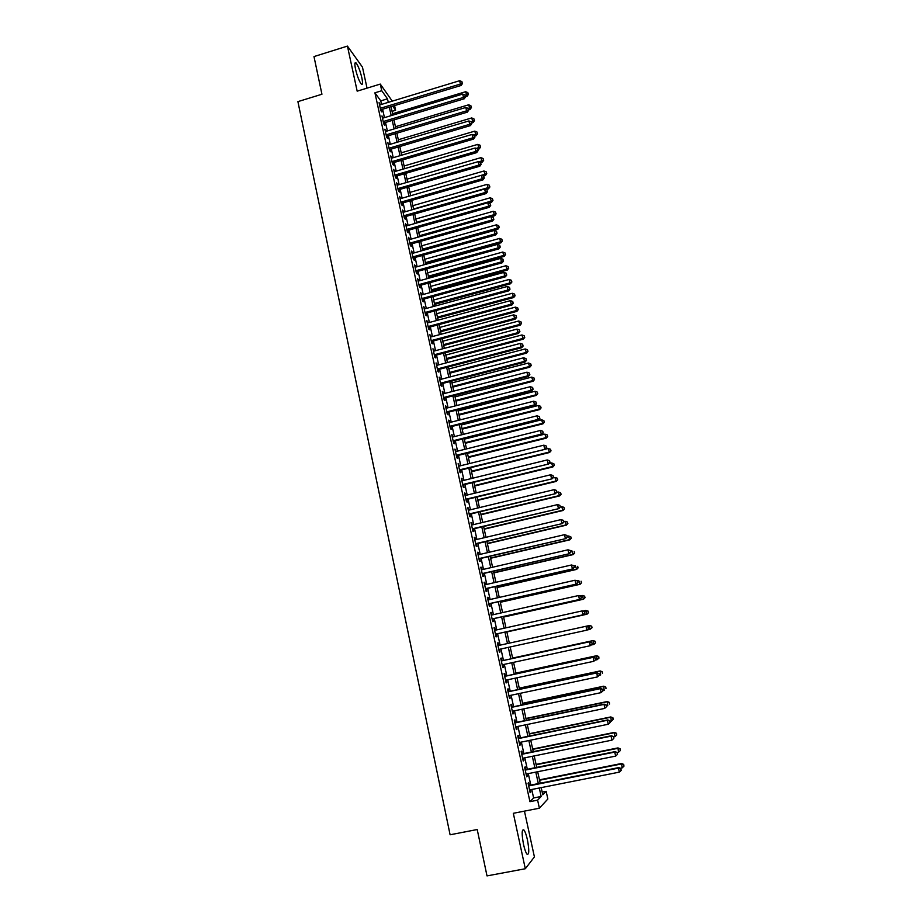 <?xml version="1.0" encoding="UTF-8"?>
<svg xmlns="http://www.w3.org/2000/svg" width="922" height="922" viewBox="0 0 922 922"><rect width="100%" height="100%" fill="white"/><g stroke="black" fill="none" stroke-linecap="round" stroke-linejoin="round"><path stroke-width="1.38" d="M527.419 839.769C526.301 834.836 525.137 831.575 523.927 829.984C521.737 828.982 521.598 833.776 523.512 844.356C524.618 849.323 525.782 852.596 526.992 854.175C529.193 855.109 529.332 850.303 527.419 839.769M361.85 77.828C360.099 70.637 358.162 65.669 356.053 62.927C354.682 61.924 354.521 64.021 355.546 69.219C357.31 76.457 359.246 81.424 361.355 84.144C362.726 85.135 362.888 83.038 361.85 77.828M542.182 792.102L546.147 791.318L547.852 799.017L539.382 808.214L537.618 800.158L541.168 796.481L539.289 787.987M367.037 88.143L362.461 67.156L347.433 46.1L313.987 56.576L321.939 94.24L297.91 101.627L450.097 834.779L477.216 829.523L487.012 875.9L525.31 868.743L534.414 856.918L524.445 811.13M394.57 105.592L395.596 110.26L392.691 106.157M392.057 111.332L395.596 110.26M529.309 785.371L528.698 782.605L528.076 783.17L530.162 792.701L530.784 792.102L530.277 789.774M525.851 769.582L525.24 766.816L524.618 767.335L526.692 776.831L527.315 776.278L526.796 773.915M522.405 753.85L521.794 751.096L521.161 751.568L523.235 761.019L523.869 760.523L523.339 758.115M518.971 738.176L518.371 735.445L517.726 735.86L519.778 745.276L520.423 744.826L519.893 742.383M515.548 722.571L514.949 719.852L514.292 720.22L516.355 729.602L517 729.198L516.458 726.709M512.148 707.024L511.549 704.316L510.88 704.639L512.932 713.985L513.589 713.628L513.035 711.104M508.76 691.546L508.16 688.849L507.492 689.126L509.52 698.427L510.189 698.115L509.636 695.568M505.371 676.126L504.783 673.44L504.103 673.671L506.132 682.937L506.812 682.672L506.247 680.079M502.017 660.774L501.43 658.089L500.738 658.285L502.755 667.516L503.447 667.298L502.87 664.67M498.664 645.481L498.076 642.807L497.373 642.957L499.39 652.142L500.081 651.969L499.505 649.307M495.31 630.199L494.745 627.582L494.031 627.686L496.036 636.837L496.739 636.71L496.163 634.048M491.979 614.974L491.426 612.415L490.7 612.473L492.705 621.601L493.408 621.509L492.832 618.858M488.66 599.819L488.107 597.318L487.392 597.329L489.375 606.411L490.101 606.376L489.513 603.726M485.352 584.721L484.822 582.278L484.085 582.243L486.067 591.29L486.793 591.29L486.217 588.662M482.056 569.681L481.538 567.295L480.788 567.214L482.771 576.227L483.497 576.273L482.932 573.657M478.772 554.698L478.264 552.37L477.515 552.255L479.486 561.221L480.224 561.314L479.647 558.697M475.51 539.785L475.003 537.503L474.254 537.342L476.213 546.285L476.962 546.412L476.386 543.807M472.248 524.918L471.764 522.693L471.004 522.486L472.951 531.395L473.712 531.568L473.147 528.974M469.01 510.12L467.765 507.699L469.701 516.574L470.474 516.781L469.909 514.199M465.783 495.379L464.538 492.97L466.474 501.798L467.247 502.064L466.682 499.493M462.567 480.685L461.323 478.288L463.247 487.093L464.031 487.392L463.466 484.834M459.363 466.059L458.119 463.674L460.043 472.433L460.827 472.779L460.274 470.232M456.171 451.492L454.926 449.106L456.839 457.842L457.646 458.222L457.082 455.687M452.99 436.97L451.757 434.608L453.659 443.298L454.465 443.724L453.912 441.2M449.821 422.507L448.588 420.155L450.489 428.822L451.307 429.283L450.754 426.759M446.663 408.112L445.441 405.761L447.331 414.393L448.15 414.9L447.596 412.388M443.517 393.763L442.306 391.424L444.185 400.021L445.015 400.563L444.462 398.062M440.393 379.472L439.172 377.144L441.05 385.707L441.88 386.295L441.338 383.806M437.27 365.227L436.06 362.922L437.927 371.451L438.768 372.073L438.227 369.595M434.17 351.052L432.96 348.747L434.815 357.252L435.668 357.909L435.126 355.431M431.07 336.922L429.871 334.628L431.715 343.099L432.579 343.791L432.038 341.336M427.992 322.85L426.782 320.568L428.638 329.004L429.491 329.742L428.961 327.287M424.915 308.835L423.717 306.565L425.561 314.955L426.425 315.739L425.895 313.284M421.861 294.867L420.663 292.608L422.495 300.975L423.371 301.782L422.841 299.35M418.807 280.956L417.62 278.709L419.441 287.042L420.328 287.883L419.798 285.463M415.776 267.092L414.589 264.856L416.41 273.154L417.297 274.041L416.767 271.621M412.745 253.285L411.569 251.061L413.379 259.324L414.278 260.246L413.748 257.849M409.737 239.536L408.561 237.311L410.359 245.552L411.27 246.508L410.739 244.111M406.729 225.832L405.553 223.62L407.351 231.825L408.262 232.828L407.743 230.431M403.744 212.175L402.568 209.974L404.366 218.157L405.277 219.182L404.758 216.808M400.759 198.576L399.595 196.386L401.381 204.534L402.303 205.606L401.785 203.232M397.797 185.034L396.633 182.856L398.408 190.969L399.341 192.064L398.823 189.702M394.835 171.527L393.682 169.36L395.446 177.45L396.379 178.591L395.872 176.229M391.896 158.088L390.732 155.922L392.495 163.978L393.44 165.153L392.933 162.814M388.957 144.685L387.805 142.541L389.557 150.563L390.513 151.773L389.994 149.433M386.03 131.339L384.889 129.207L386.629 137.205L387.586 138.438L387.079 136.11M383.126 118.051L381.973 115.918L383.713 123.882L384.681 125.15L384.174 122.833M381.547 104.393L380.774 100.867L374.92 92.811L529.943 801.667L533.619 797.968L531.764 789.486M530.795 785.083L528.283 773.616M527.326 769.282L524.814 757.815M523.88 753.539L521.368 742.083M520.446 737.877L517.933 726.409M517.023 722.26L514.511 710.804M513.612 706.725L511.099 695.257M510.223 691.235L507.711 679.768M506.835 675.814L504.322 664.347M503.47 660.452L500.957 648.984M500.116 645.158L497.615 633.725M496.762 629.876L494.284 618.535M493.431 614.651L490.965 603.403M490.101 599.496L487.657 588.328M486.793 584.387L484.361 573.323M483.497 569.347L481.088 558.363M480.212 554.364L477.827 543.473M476.939 539.451L474.565 528.64M473.678 524.583L471.326 513.865M470.427 509.774L468.099 499.148M467.2 495.033L464.884 484.488M463.973 480.339L461.68 469.874M460.77 465.714L458.499 455.33M457.577 451.135L455.318 440.843M454.396 436.613L452.149 426.402M451.215 422.161L449.002 412.03M448.057 407.755L445.856 397.705M444.911 393.406L442.733 383.437M441.776 379.103L439.621 369.226M438.665 364.87L436.509 355.062M435.553 350.683L433.421 340.967M432.453 336.553L430.344 326.918M429.364 322.481L427.266 312.915M426.287 308.455L424.212 298.97M423.233 294.487L421.17 285.082M420.178 280.576L418.127 271.252M417.136 266.712L415.107 257.457M414.116 252.905L412.099 243.731M411.097 239.144L409.103 230.051M408.089 225.441L406.106 216.416M405.092 211.783L403.133 202.84M402.119 198.184L400.171 189.31M399.145 184.642L397.209 175.837M396.183 171.135L394.27 162.41M393.233 157.685L391.331 149.041M390.294 144.293L388.416 135.707M387.367 130.947L385.5 122.43M384.451 117.647L382.607 109.211M380.221 104.797L379.08 102.676L380.809 110.617L381.777 111.919L381.27 109.614M539.382 808.214L513.323 813.296L525.31 868.743M529.943 801.667L537.618 800.158M374.92 92.811L381.743 90.725L380.279 84.086L392.276 101.143M347.433 46.1L357.171 91.163L380.279 84.086M541.191 787.619L542.781 794.81L546.147 791.318M391.02 106.664L392.887 115.1M393.948 119.895L395.826 128.412M396.875 133.183L398.765 141.769M399.814 146.529L401.727 155.184M402.764 159.909L404.7 168.645M405.738 173.348L407.674 182.153M408.711 186.843L410.67 195.718M411.696 200.374L413.667 209.329M414.693 213.973L416.686 222.997M417.701 227.607L419.706 236.712M420.72 241.299L422.737 250.484M423.751 255.048L425.791 264.303M426.794 268.844L428.845 278.179M429.848 282.697L431.922 292.113M432.914 296.596L435 306.092M435.991 310.553L438.1 320.13M439.079 324.567L441.212 334.213M442.18 338.628L444.323 348.355M445.291 352.746L447.458 362.553M448.415 366.921L450.604 376.81M451.561 381.143L453.751 391.112M454.707 395.423L456.92 405.484M457.865 409.76L460.101 419.902M461.046 424.155L463.293 434.377M464.227 438.607L466.497 448.91M467.431 453.105L469.713 463.501M470.635 467.673L472.951 478.149M473.862 482.287L476.19 492.844M477.1 496.97L479.44 507.607M480.35 511.698L482.713 522.428M483.612 526.497L485.998 537.307M486.885 541.341L489.294 552.243M490.17 556.254L492.59 567.249M493.477 571.214L495.921 582.301M496.785 586.242L499.251 597.421M500.116 601.328L502.594 612.6M503.458 616.484L505.959 627.836M506.812 631.685L509.336 643.13L589.619 625.473L591.682 626.211L592.039 627.721L591.682 626.211M510.177 646.967L512.713 658.446M513.566 662.342L516.101 673.821M516.977 677.785L519.501 689.264M520.388 693.286L522.924 704.765M523.823 708.845L526.358 720.324M527.269 724.473L529.804 735.952M530.726 740.159L533.262 751.637M534.207 755.913L536.731 767.392M537.687 771.737L540.223 783.204M388.266 102.354L387.494 98.827L381.743 90.725M538.321 783.585L535.797 772.106M534.841 767.772L532.317 756.294M531.372 752.018L528.848 740.55M527.914 736.332L525.39 724.865M524.48 720.716L521.944 709.237M521.045 705.157L518.521 693.678M517.634 689.656L515.11 678.177M514.234 674.224L511.71 662.745M510.846 658.85L508.322 647.371M507.48 643.544L504.956 632.1M504.103 628.251L501.603 616.899M500.75 613.015L498.272 601.755M497.407 597.836L494.953 586.669M494.077 582.727L491.633 571.64M490.769 567.664L488.337 556.681M487.461 552.67L485.064 541.767M484.177 537.745L481.791 526.923M480.892 522.866L478.53 512.136M477.631 508.045L475.291 497.407M474.381 493.293L472.052 482.736M471.142 478.587L468.837 468.111M467.915 463.939L465.633 453.555M464.7 449.36L462.429 439.056M461.507 434.827L459.248 424.604M458.315 420.351L456.079 410.221M455.134 405.934L452.921 395.884M451.976 391.573L449.775 381.604M448.83 377.271L446.651 367.382M445.683 363.026L443.528 353.218M442.56 348.827L440.416 339.1M439.448 334.686L437.316 325.04M436.337 320.602L434.239 311.037M433.248 306.565L431.162 297.08M430.171 292.585L428.096 283.181M427.105 278.663L425.054 269.328M424.051 264.787L422.011 255.532M421.008 250.968L418.98 241.795M417.977 237.208L415.972 228.103M414.946 223.493L412.964 214.457M411.938 209.824L409.967 200.869M408.942 196.213L406.994 187.339M405.957 182.66L404.02 173.855M402.983 169.152L401.058 160.416M400.021 155.691L398.108 147.036M397.059 142.276L395.169 133.69M394.12 128.919L392.242 120.413M391.193 115.619L389.326 107.171M380.774 100.867L387.494 98.827M533.619 797.968L541.168 796.481M379.403 104.198L380.048 104.002M382.296 117.405L382.941 117.209M385.2 130.659L385.845 130.463M388.116 143.959L388.761 143.763M391.032 157.305L391.677 157.12M393.971 170.708L394.616 170.524M396.921 184.158L397.566 183.974M399.871 197.665L400.517 197.481M402.845 211.219L403.49 211.034M405.818 224.818L406.475 224.634M408.815 238.475L409.46 238.291M411.811 252.19L412.468 252.006M414.819 265.939L415.476 265.767M417.85 279.758L418.507 279.573M420.881 293.622L421.55 293.438M423.936 307.533L424.593 307.36M426.99 321.513L427.658 321.329M430.067 335.527L430.724 335.354M433.144 349.611L433.813 349.438M436.244 363.741L436.901 363.568M439.345 377.928L440.013 377.755M442.468 392.173L443.136 392M445.591 406.464L446.271 406.291M448.737 420.812L449.406 420.651M451.895 435.219L452.564 435.057M455.053 449.682L455.733 449.521M458.234 464.204L458.914 464.043M461.426 478.783L462.106 478.622M464.63 493.42L465.31 493.247M467.846 508.103L468.537 507.941M471.084 522.855L471.764 522.693M474.323 537.664L475.003 537.503M477.573 552.532L478.264 552.37M480.846 567.456L481.538 567.295M484.131 582.439L484.822 582.278M487.415 597.479L488.107 597.318M490.723 612.577L491.426 612.415M494.042 627.744L494.745 627.582M497.373 642.957L498.076 642.807M499.39 652.119L500.081 651.969M502.744 667.447L503.447 667.298M506.109 682.822L506.812 682.672M509.486 698.265L510.189 698.115M512.886 713.778L513.589 713.628M516.297 729.348L517 729.198M519.72 744.976L520.423 744.826M523.154 760.673L523.869 760.523M526.6 776.428L527.315 776.278M530.069 792.252L530.784 792.102M380.636 109.799L461.161 85.446L460.401 84.052L380.302 108.3M462.199 82.922L461.887 81.585L462.199 82.922L460.401 84.052L459.629 80.721L379.587 104.993M461.161 85.446L462.498 83.487M461.887 81.585L459.629 80.721M465.575 96.787L467.097 96.326L465.61 91.727L392.588 113.729M465.195 95.346L468.122 93.883L468.411 94.413L467.823 92.58L468.122 93.883M465.61 91.727L467.823 92.58M468.411 94.413L467.097 96.326M383.529 123.029L464.239 98.781L463.489 97.421L383.206 121.554M465.287 96.28L464.976 94.943L465.287 96.28L463.489 97.421L462.717 94.079L382.48 118.235M464.239 98.781L465.587 96.833M464.976 94.943L462.717 94.079M386.433 136.306L467.327 112.161L466.59 110.836L386.122 134.866M468.388 109.695L468.076 108.347L468.388 109.695L466.59 110.836L465.806 107.482L385.396 131.535M467.327 112.161L468.687 110.225M468.076 108.347L465.806 107.482M389.361 149.629L470.439 125.599L469.701 124.309L389.049 148.223M471.499 123.145L471.188 121.796L471.499 123.145L469.701 124.309L468.918 120.943L388.312 144.881M470.439 125.599L471.799 123.663M471.188 121.796L468.918 120.943M392.288 162.998L473.551 139.084L472.825 137.827L391.988 161.627M474.623 136.663L474.311 135.304L474.623 136.663L472.825 137.827L472.041 134.451L391.251 158.273M473.551 139.084L474.922 137.159M474.311 135.304L472.041 134.451M468.595 109.845L470.116 109.395L468.641 104.808L395.446 126.729M468.146 108.473L471.154 106.975L471.442 107.494L470.854 105.661L471.154 106.975M468.641 104.808L470.854 105.661M471.442 107.494L470.116 109.395M471.638 122.96L473.159 122.511L471.684 117.947L398.327 139.764M470.912 121.692L474.484 120.621L473.896 118.8L474.208 120.114M471.684 117.947L473.896 118.8M474.484 120.621L473.159 122.511M474.68 136.133L476.201 135.672L474.738 131.143L401.208 152.845M473.551 135.015L477.538 133.794L476.951 131.973L477.262 133.298M474.738 131.143L476.951 131.973M477.538 133.794L476.201 135.672M477.734 149.352L478.057 150.712L477.734 149.352L479.267 148.891L477.792 144.374L404.113 165.983M476.178 148.384L480.604 147.013L480.016 145.215L480.327 146.54M477.792 144.374L480.016 145.215M480.604 147.013L479.267 148.891M395.227 176.425L476.686 152.626L475.959 151.404L394.927 175.088M477.769 150.217L475.959 151.404L475.176 148.004L394.19 171.723M476.686 152.626L478.057 150.712M477.446 148.868L475.176 148.004M480.696 162.629L482.333 162.157L480.869 157.662L407.017 179.168M478.818 161.811L483.681 160.29L483.093 158.492L483.405 159.817M480.869 157.662L483.093 158.492M483.681 160.29L482.333 162.157M398.177 189.897L479.82 166.214L479.106 165.026L397.889 188.595M480.915 163.839L480.593 162.468L480.915 163.839L479.106 165.026L478.322 161.615L397.152 185.218M479.82 166.214L481.192 164.312M480.593 162.468L478.322 161.615M483.474 176.033L485.421 175.468L483.958 170.996L409.933 192.398M410.659 195.706L484.73 174.339L486.77 173.613L486.182 171.815L486.493 173.152M483.958 170.996L486.182 171.815M486.77 173.613L485.421 175.468M401.139 203.416L482.978 179.859L482.264 178.707L400.863 202.16M484.073 177.497L483.762 176.125L484.073 177.497L482.264 178.707L481.468 175.284L400.113 198.76M482.978 179.859L484.35 177.958M483.762 176.125L481.468 175.284M486.078 189.529L488.51 188.826L487.058 184.377L412.86 205.675M413.598 209.006L487.83 187.731L489.87 186.982L489.294 185.195L489.605 186.544M487.058 184.377L489.294 185.195M489.87 186.982L488.51 188.826M404.101 216.993L486.136 193.551L485.433 192.433L403.836 215.771M487.242 191.211L486.931 189.84L487.242 191.211L485.433 192.433L484.638 188.998L403.087 212.36M486.136 193.551L487.531 191.661M486.931 189.84L484.638 188.998M488.672 203.082L491.622 202.241L490.17 197.815L415.799 218.998M416.537 222.34L490.942 201.18L492.982 200.408L492.406 198.633L492.717 199.97M490.17 197.815L492.406 198.633M492.982 200.408L491.622 202.241M407.086 230.615L489.317 207.3L488.625 206.217L406.833 229.428M490.435 204.984L490.112 203.612L490.435 204.984L488.625 206.217L487.819 202.771L406.083 226.017M489.317 207.3L490.711 205.422M490.112 203.612L487.819 202.771M491.265 216.682L494.734 215.702L493.293 211.299L418.749 232.379M419.487 235.732L494.077 214.676L496.105 213.881L495.529 212.106L495.84 213.466M493.293 211.299L495.529 212.106M496.105 213.881L494.734 215.702M410.083 244.295L492.498 221.096L491.818 220.058L409.829 243.143M493.627 218.814L493.305 217.419L493.627 218.814L491.818 220.058L491.011 216.589L409.08 239.72M492.498 221.096L493.904 219.229M493.305 217.419L491.011 216.589M422.691 250.277L497.868 229.221L496.428 224.83L421.711 245.805M422.449 249.171L497.212 228.218L499.24 227.4L498.664 225.636L498.975 226.996M496.428 224.83L498.664 225.636M499.24 227.4L497.868 229.221M413.091 258.022L495.702 234.949L495.022 233.946L412.849 256.915M496.843 232.69L496.52 231.295L496.843 232.69L495.022 233.946L494.227 230.465L412.088 253.469M495.702 234.949L497.108 233.093M496.52 231.295L494.227 230.465M425.664 263.727L501.003 242.786L499.563 238.418L424.685 259.289M425.434 262.666L500.358 241.818L502.386 240.965L501.81 239.224L502.121 240.584M499.563 238.418L501.81 239.224M502.386 240.965L501.003 242.786M416.11 271.806L498.917 248.848L498.249 247.88L415.868 270.734M500.058 246.612L499.736 245.217L500.058 246.612L498.249 247.88L497.442 244.399L415.119 267.276M498.917 248.848L500.323 247.004M499.736 245.217L497.442 244.399M428.638 277.234L504.161 256.397L502.721 252.052L427.67 272.82M428.419 276.208L503.516 255.475L505.544 254.599L504.968 252.859L505.291 254.218M502.721 252.052L504.968 252.859M505.544 254.599L504.161 256.397M419.141 285.647L502.144 262.805L501.476 261.883L418.911 284.61M503.297 260.592L502.974 259.197L503.297 260.592L501.476 261.883L500.669 258.379L418.15 281.129M502.144 262.805L503.562 260.972M502.974 259.197L500.669 258.379M422.184 299.535L505.383 276.819L504.726 275.932L421.965 298.532M506.547 274.629L506.213 273.223L506.547 274.629L504.726 275.932L503.908 272.416L421.193 295.04M505.383 276.819L506.8 274.998M506.213 273.223L503.908 272.416M425.226 313.468L508.633 290.891L507.987 290.038L425.019 312.512M509.797 288.724L509.474 287.318L509.797 288.724L507.987 290.038L507.169 286.5L424.258 309.008M508.633 290.891L510.062 289.07M509.474 287.318L507.169 286.5M428.292 327.46L511.894 305.009L511.249 304.191L428.096 326.538M513.07 302.877L512.747 301.459L513.07 302.877L511.249 304.191L510.431 300.653L427.324 323.023M511.894 305.009L513.323 303.2M512.747 301.459L510.431 300.653M431.369 341.509L515.168 319.185L514.534 318.413L431.173 340.621M516.355 317.076L516.032 315.647L516.355 317.076L514.534 318.413L513.715 314.851L430.401 337.095M515.168 319.185L516.608 317.387M516.032 315.647L513.715 314.851M434.458 355.604L518.452 333.418L517.83 332.681L434.274 354.763M519.651 331.332L519.328 329.903L519.651 331.332L517.83 332.681L517.012 329.108L433.501 351.224M518.452 333.418L519.904 331.62M519.328 329.903L517.012 329.108M437.558 369.768L521.76 347.698L521.137 347.006L437.385 368.961M522.97 345.646L522.636 344.206L522.97 345.646L521.137 347.006L520.319 343.41L436.602 365.412M521.76 347.698L523.212 345.923M522.636 344.206L520.319 343.41M440.67 383.978L525.067 362.046L524.468 361.378L440.497 383.206M526.289 360.006L525.955 358.566L526.289 360.006L524.468 361.378L523.638 357.782L439.725 379.645M525.067 362.046L526.531 360.272M525.955 358.566L523.638 357.782M443.793 398.235L528.398 376.441L527.799 375.819L443.632 397.52M529.62 374.436L529.286 372.984L529.62 374.436L527.799 375.819L526.969 372.2L442.848 393.936M528.398 376.441L529.862 374.678M529.286 372.984L526.969 372.2M446.928 412.56L531.74 390.893L531.153 390.317L446.778 411.88M532.974 388.911L532.639 387.459L532.974 388.911L531.153 390.317L530.311 386.687L445.994 408.285M531.74 390.893L533.204 389.153M532.639 387.459L530.311 386.687M450.074 426.932L535.094 405.403L534.506 404.862L449.936 426.287M536.339 403.456L536.005 401.992L536.339 403.456L534.506 404.862L533.665 401.22L449.141 422.679M535.094 405.403L536.569 403.675M536.005 401.992L533.665 401.22M453.232 441.361L538.46 419.971L537.883 419.475L453.105 440.762M539.716 418.046L539.37 416.583L539.716 418.046L537.883 419.475L537.042 415.822L452.31 437.143M538.46 419.971L539.946 418.242M539.37 416.583L537.042 415.822M456.413 455.848L541.836 434.596L541.272 434.135L456.286 455.295M543.104 432.695L542.758 431.231L543.104 432.695L541.272 434.135L540.43 430.47L455.491 451.653M541.836 434.596L543.323 432.879M542.758 431.231L540.43 430.47M459.594 470.393L545.236 449.279L459.479 469.874M546.504 447.412L546.17 445.937L546.504 447.412L544.672 448.864L543.819 445.176L458.683 466.221M545.236 449.279L546.723 447.573M546.17 445.937L543.819 445.176M462.786 484.995L548.636 464.02L462.683 484.523M549.927 462.176L549.581 460.7L549.927 462.176L548.094 463.651L547.23 459.951L461.887 480.858M548.636 464.02L550.134 462.325M549.581 460.7L547.23 459.951M466.002 499.655L552.059 478.818L465.91 499.217M553.35 477.008L553.004 475.522L553.35 477.008L551.517 478.495L550.665 474.772L465.103 495.54M552.059 478.818L553.569 477.147M553.004 475.522L550.665 474.772M469.217 514.372L555.493 493.673L469.137 513.98M556.796 491.899L556.45 490.4L556.796 491.899L554.963 493.385L554.099 489.663L468.33 510.281M555.493 493.673L557.003 492.014M556.45 490.4L554.099 489.663M472.456 529.136L558.939 508.598L472.375 528.79M560.253 506.846L559.908 505.348L560.253 506.846L558.421 508.356L557.556 504.611L471.568 525.091M558.939 508.598L560.461 506.939M559.908 505.348L557.556 504.611M475.706 543.968L562.397 523.569L475.637 543.669M563.722 521.852L563.377 520.342L563.722 521.852L561.89 523.373L561.014 519.616L474.818 539.946M562.397 523.569L563.93 521.933M563.377 520.342L561.014 519.616M478.967 558.859L565.878 538.609L478.91 558.605M567.203 536.915L566.857 535.405L567.203 536.915L565.37 538.448L564.495 534.679L478.092 554.86M565.878 538.609L567.41 536.973M566.857 535.405L564.495 534.679M482.241 573.807L569.358 553.707L482.194 573.599M570.706 552.036L568.874 553.592L567.998 549.8L570.557 550.572L570.706 552.036L570.557 550.572M481.365 569.842L567.998 549.8L570.361 550.526M569.358 553.707L570.902 552.082M485.525 588.824L572.862 568.862L485.491 588.651M574.222 567.226L572.378 568.793L571.502 564.99L574.06 565.739L574.222 567.226L574.06 565.739M484.661 584.882L571.502 564.99L573.864 565.705M572.862 568.862L574.406 567.26M488.821 603.887L576.377 584.087L488.798 603.76M577.748 582.474L575.904 584.052L575.028 580.238L577.587 580.964L577.748 582.474L577.587 580.964M487.969 599.98L575.028 580.238L577.391 580.952M576.377 584.087L577.933 582.485M492.141 619.019L579.915 599.358L492.118 618.939M581.286 597.79L579.442 599.381L578.555 595.543L581.114 596.246L581.286 597.79L581.114 596.246M491.288 615.135L578.555 595.543L580.929 596.246M579.915 599.358L581.471 597.779M495.46 634.198L583.453 614.709L495.448 634.163M584.848 613.153L583.004 614.767L582.116 610.917L584.663 611.597L584.848 613.153L584.663 611.597M494.618 630.348L582.116 610.917L584.49 611.62M583.453 614.709L585.021 613.13M588.593 628.55L588.052 627.041L588.593 628.55L586.576 630.222L498.802 649.457M588.409 628.597L586.576 630.222L586.127 626.245L497.961 645.631L585.677 626.349L588.052 627.041M588.236 627.006L586.127 626.245M592.166 644.029L591.809 642.473L592.166 644.029L590.149 645.734L502.167 664.82M591.993 644.086L590.149 645.734L589.7 641.7L501.314 660.924M501.326 660.97L589.262 641.85L591.636 642.53M591.809 642.473L589.7 641.7M595.762 659.564L595.405 658.008L595.762 659.564L593.756 661.304L505.544 680.24M595.6 659.645L593.756 661.304L593.284 657.213L504.68 676.275M504.691 676.379L592.846 657.409L595.232 658.089M595.405 658.008L593.284 657.213M599.381 675.169L599.012 673.613L599.381 675.169L597.364 676.944L508.932 695.718M599.208 675.273L597.364 676.944L596.88 672.795L508.045 691.696M508.08 691.834L596.465 673.025L598.851 673.705M599.012 673.613L596.88 672.795M603 690.843L602.642 689.276L603 690.843L600.994 692.653L512.332 711.254M602.838 690.958L600.994 692.653L600.499 688.434L511.445 707.174M511.48 707.37L600.084 688.711L602.481 689.391M602.642 689.276L600.499 688.434M606.641 706.575L606.273 704.996L606.641 706.575L604.636 708.419L515.755 726.859M606.48 706.713L604.636 708.419L604.117 704.131L514.845 722.721M514.891 722.952L603.726 704.466L606.123 705.134M606.273 704.996L604.117 704.131M518.325 738.603L607.379 720.278L608.289 724.243L519.178 742.533M518.256 738.326L607.771 719.898L609.776 720.946L610.145 722.525L609.776 720.946M609.926 720.785L607.771 719.898M608.289 724.243L610.145 722.525M521.76 754.323L611.044 736.159L611.966 740.147L522.624 758.264M521.691 753.989L611.424 735.733L613.453 736.816L613.81 738.407L613.453 736.816M613.591 736.643L611.424 735.733M611.966 740.147L613.81 738.407M525.217 770.101L614.732 752.11L615.654 756.109L526.082 774.054M525.137 769.72L615.101 751.626L614.732 752.11L617.129 752.755L617.51 754.357L617.129 752.755M617.279 752.559L615.101 751.626M615.654 756.109L617.51 754.357M528.686 785.947L618.432 768.118L619.354 772.129L529.562 789.923M528.594 785.521L618.789 767.588L618.432 768.118L620.84 768.764L621.209 770.366L620.84 768.764M620.979 768.556L618.789 767.588M619.354 772.129L621.209 770.366M431.634 290.787L507.319 270.065L505.89 265.743L430.666 286.396M431.415 289.796L506.685 269.166L508.714 268.267L508.137 266.539L508.46 267.91M505.89 265.743L508.137 266.539M508.714 268.267L507.319 270.065M434.631 304.387L510.5 283.78L509.071 279.481L433.663 300.019M434.423 303.442L509.878 282.927L511.894 281.994L511.33 280.276L511.641 281.648M509.071 279.481L511.33 280.276M511.894 281.994L510.5 283.78M437.639 318.044L513.692 297.541L512.263 293.277L436.682 313.699M437.443 317.133L513.07 296.734L515.087 295.778L514.522 294.06L514.845 295.443M512.263 293.277L514.522 294.06M515.087 295.778L513.692 297.541M440.67 331.759L516.885 311.371L515.479 307.118L439.713 327.437M440.474 330.871L516.274 310.587L518.291 309.608L517.726 307.902L518.049 309.285M515.479 307.118L517.726 307.902M518.291 309.608L516.885 311.371M443.701 345.508L520.1 325.236L518.694 321.017L442.756 341.221M443.517 344.667L519.501 324.498L521.518 323.484L520.953 321.801L521.276 323.184M518.694 321.017L520.953 321.801M521.518 323.484L520.1 325.236M446.744 359.326L523.327 339.169L521.921 334.963L445.799 355.051M446.571 358.52L522.728 338.466L524.745 337.429L524.18 335.746L524.503 337.141M521.921 334.963L524.18 335.746M524.745 337.429L523.327 339.169M449.798 373.191L526.566 353.149L525.16 348.965L448.864 368.938M449.636 372.419L525.978 352.481L527.983 351.409L527.43 349.738L527.753 351.144M525.16 348.965L527.43 349.738M527.983 351.409L526.566 353.149M452.875 387.102L529.816 367.175L528.421 363.026L451.941 382.884M452.714 386.376L529.228 366.553L531.245 365.458L530.68 363.798L531.014 365.204M528.421 363.026L530.68 363.798M531.245 365.458L529.816 367.175M455.952 401.07L533.077 381.259L531.683 377.133L455.019 396.875M455.802 400.378L532.501 380.671L534.506 379.553L533.953 377.905L534.276 379.311M531.683 377.133L533.953 377.905M534.506 379.553L533.077 381.259M459.041 415.084L536.35 395.4L534.956 391.297L458.119 410.912M458.902 414.439L535.786 394.847L537.791 393.706L537.238 392.057L537.561 393.475M534.956 391.297L537.238 392.057M537.791 393.706L536.35 395.4M462.141 429.168L539.635 409.599L538.252 405.519L461.231 425.019M462.014 428.546L539.082 409.08L541.087 407.904L540.534 406.279L540.857 407.697M538.252 405.519L540.534 406.279M541.087 407.904L539.635 409.599M465.264 443.286L542.931 423.843L541.56 419.798L464.354 439.172M465.137 442.721L542.39 423.371L544.383 422.161L543.842 420.547L544.164 421.976M541.56 419.798L543.842 420.547M544.383 422.161L542.931 423.843M468.388 457.473L546.25 438.146L544.879 434.124L467.489 453.37M468.272 456.932L545.709 437.72L547.703 436.486L547.161 434.873L547.495 436.302M544.879 434.124L547.161 434.873M547.703 436.486L546.25 438.146M471.522 471.707L549.57 452.506L548.21 448.507L545.271 449.233M471.419 471.211L549.039 452.114L551.033 450.846L550.492 449.245L550.826 450.685M548.21 448.507L550.492 449.245M551.033 450.846L549.57 452.506M474.68 485.998L552.912 466.924L551.552 462.948L549.051 463.559M474.576 485.537L552.382 466.567L554.376 465.276L553.834 463.685L554.168 465.137M551.552 462.948L553.834 463.685M554.376 465.276L552.912 466.924M477.838 500.335L556.266 481.399L554.906 477.446L552.843 477.942M477.746 499.92L555.747 481.077L557.741 479.763L557.199 478.172L557.533 479.624M554.906 477.446L557.199 478.172M557.741 479.763L556.266 481.399M481.019 514.741L559.619 495.921L558.271 492.002L556.669 492.383M480.938 514.361L559.112 495.644L561.106 494.296L560.564 492.728L560.91 494.18M558.271 492.002L560.564 492.728M561.106 494.296L559.619 495.921M484.2 529.193L562.996 510.5L561.659 506.604L560.449 506.893M484.131 528.859L562.501 510.269L564.495 508.886L563.953 507.331L564.299 508.794M561.659 506.604L563.953 507.331M564.495 508.886L562.996 510.5M487.404 543.703L566.396 525.148L565.048 521.276L563.838 521.564M487.335 543.415L565.901 524.952L567.883 523.535L567.353 521.99L567.698 523.466M565.048 521.276L567.353 521.99M567.883 523.535L566.396 525.148M490.619 558.271L569.796 539.843L568.459 536.005L567.249 536.281M490.562 558.017L569.312 539.693L571.294 538.252L570.764 536.708L571.11 538.183M568.459 536.005L570.764 536.708M571.294 538.252L569.796 539.843M493.846 572.896L573.207 554.595L571.882 550.78L570.66 551.068M493.8 572.689L572.735 554.491L574.717 553.016L574.187 551.483L574.533 552.97M574.717 553.016L573.207 554.595M497.073 587.568L576.642 569.404L575.316 565.624L574.095 565.901M497.039 587.406L576.181 569.347L578.152 567.837L577.633 566.327L577.967 567.814M578.152 567.837L576.642 569.404M500.323 602.308L580.088 584.283L578.762 580.526L577.276 580.86M500.3 602.193L579.627 584.26L581.609 582.716L581.079 581.217L581.425 582.704M581.609 582.716L580.088 584.283M503.585 617.095L583.545 599.208L582.231 595.474L580.203 595.935M503.573 617.025L583.096 599.231L585.067 597.663L584.548 596.165L584.894 597.663M584.548 596.165L582.231 595.474L584.721 596.165M585.067 597.663L583.545 599.208M506.87 631.95L587.014 614.202L585.701 610.491L583.142 611.067M506.858 631.916L586.576 614.259L588.547 612.657L588.029 611.182L588.374 612.681M588.029 611.182L585.701 610.491L588.201 611.159M588.547 612.657L587.014 614.202M587.13 629.991L590.068 629.346L589.193 625.577L509.324 643.13M592.039 627.721L590.068 629.346L591.866 627.755M591.521 626.245L589.619 625.473M591.152 645.031L593.572 644.501L593.123 640.571L512.632 658.078M595.024 641.378L595.382 642.899L595.186 641.32L592.696 640.709L512.632 658.124M595.543 642.841L593.999 644.351L595.382 642.899M593.123 640.571L595.186 641.32M595.197 660.117L597.099 659.714L596.626 655.715L515.94 673.095M598.551 656.568L598.897 658.089L598.712 656.499L596.223 655.899L515.963 673.187M599.058 658.02L597.099 659.714L598.897 658.089M596.626 655.715L598.712 656.499M599.277 675.273L600.637 674.985L600.153 670.928L519.259 688.158M602.078 671.827L602.435 673.348L602.239 671.735L599.749 671.158L519.293 688.296M600.153 670.928L602.239 671.735M602.942 690.578L604.187 690.313L603.691 686.21L522.601 703.29M605.627 687.132L605.985 688.665L605.789 687.028L603.299 686.475L522.636 703.474M603.691 686.21L605.789 687.028M606.503 705.964L607.748 705.71L607.241 701.538L525.943 718.48M609.188 702.506L609.546 704.051L609.338 702.38L606.86 701.861L526.001 718.711M607.241 701.538L609.338 702.38M610.076 721.419L611.321 721.165L610.802 716.936L529.309 733.728M612.773 717.938L613.13 719.494L612.923 717.8L610.433 717.293L529.366 734.004M613.13 719.494L611.321 721.165M610.802 716.936L612.923 717.8M613.66 736.943L614.916 736.678L614.386 732.391L532.686 749.044M616.369 733.439L616.726 734.995L616.507 733.278L614.017 732.794L532.755 749.356M616.726 734.995L614.916 736.678M614.386 732.391L616.507 733.278M617.198 752.525L618.524 752.26L617.971 747.903L536.074 764.407M619.964 748.998L620.333 750.554L620.103 748.814L617.625 748.364L536.155 764.776M620.333 750.554L618.524 752.26M617.971 747.903L620.103 748.814M620.333 768.268L622.143 767.911L621.578 763.485L539.474 779.839M623.595 764.615L623.952 766.182L623.721 764.419L621.244 763.992L539.566 780.254M623.952 766.182L622.143 767.911M621.578 763.485L623.721 764.419M523.927 829.984L522.497 830.261M356.053 62.927L354.958 63.261"/></g></svg>

